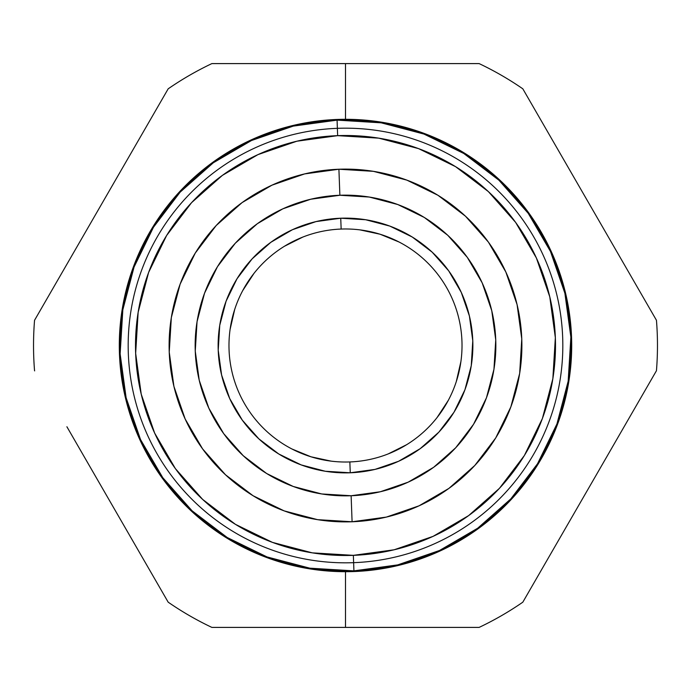 <?xml version="1.0" encoding="UTF-8"?>
<svg xmlns="http://www.w3.org/2000/svg" width="691" height="691" viewBox="0 0 691 691"><rect width="100%" height="100%" fill="white"/><g stroke="black" fill="none" stroke-linecap="round" stroke-linejoin="round"><path stroke-width="1.04" d="M337.649 135.652A209.995 209.995 0 0 1 555.348 337.649A209.995 209.995 0 0 1 353.351 555.348L353.628 562.673A217.32 217.32 0 0 0 562.673 337.372A217.32 217.32 0 0 0 337.372 128.327L337.649 135.652L378.737 138.148L418.556 148.617L455.559 166.652L488.338 191.562L515.624 222.39L536.371 257.942L549.786 296.862L555.348 337.649L552.852 378.737L542.383 418.556L524.348 455.559L499.438 488.338L468.61 515.624L433.058 536.371L394.138 549.786L353.351 555.348L312.263 552.852L272.444 542.383L235.441 524.348L202.662 499.438L175.376 468.61L154.629 433.058L141.214 394.138L135.652 353.351L138.148 312.263L148.617 272.444L166.652 235.441L191.562 202.662L222.39 175.376L257.942 154.629L296.862 141.214L337.649 135.652L337.372 128.327A217.32 217.32 0 0 1 562.673 337.372A217.32 217.32 0 0 1 353.628 562.673L353.93 570.861A225.525 225.525 0 0 0 570.861 337.07A225.525 225.525 0 0 0 337.07 120.139A225.525 225.525 0 0 1 570.861 337.07A225.525 225.525 0 0 1 353.93 570.861L353.628 562.673A217.32 217.32 0 0 1 128.327 353.628A217.32 217.32 0 0 1 337.372 128.327L337.07 120.139L337.372 128.327A217.32 217.32 0 0 0 128.327 353.628A217.32 217.32 0 0 0 353.628 562.673L353.351 555.348A209.995 209.995 0 0 1 135.652 353.351A209.995 209.995 0 0 1 337.649 135.652M349.853 461.942A116.52 116.52 0 0 1 229.058 349.853A116.52 116.52 0 0 1 341.147 229.058A116.52 116.52 0 0 0 229.058 349.853A116.52 116.52 0 0 0 349.853 461.942L350.259 472.782A127.369 127.369 0 0 1 218.218 350.259A127.369 127.369 0 0 1 340.741 218.218L341.147 229.058L340.741 218.218L316.003 221.595L292.397 229.732L270.829 242.316L252.129 258.866L237.022 278.749L226.087 301.19L219.738 325.34L218.218 350.259L221.595 374.997L229.732 398.603L242.316 420.171L258.866 438.871L278.749 453.978L301.19 464.913L325.34 471.262L350.259 472.782L374.997 469.405L398.603 461.268L420.171 448.684L438.871 432.134L453.978 412.251L464.913 389.81L471.262 365.66L472.782 340.741L469.405 316.003L461.268 292.397L448.684 270.829L432.134 252.129L412.251 237.022L389.81 226.087L365.66 219.738L340.741 218.218A127.369 127.369 0 0 1 472.782 340.741A127.369 127.369 0 0 1 350.259 472.782L349.853 461.942A116.52 116.52 0 0 0 461.942 341.147A116.52 116.52 0 0 0 341.147 229.058A116.52 116.52 0 0 1 461.942 341.147A116.52 116.52 0 0 1 349.853 461.942M338.91 169.235L339.877 195.259A150.344 150.344 0 0 1 495.741 339.877A150.344 150.344 0 0 1 351.123 495.741L352.09 521.765A176.386 176.386 0 0 0 521.765 338.91A176.386 176.386 0 0 0 338.91 169.235L304.645 173.907L271.952 185.179L242.092 202.601L216.197 225.525L195.277 253.053L180.126 284.139L171.333 317.584L169.235 352.09L173.907 386.355L185.179 419.048L202.601 448.908L225.525 474.803L253.053 495.723L284.139 510.874L317.584 519.667L352.09 521.765L386.355 517.093L419.048 505.821L448.908 488.399L474.803 465.475L495.723 437.947L510.874 406.861L519.667 373.416L521.765 338.91L517.093 304.645L505.821 271.952L488.399 242.092L465.475 216.197L437.947 195.277L406.861 180.126L373.416 171.333L338.91 169.235A176.386 176.386 0 0 0 169.235 352.09A176.386 176.386 0 0 0 352.09 521.765L351.123 495.741A150.344 150.344 0 0 1 195.259 351.123A150.344 150.344 0 0 1 339.877 195.259L338.91 169.235M379.609 627.402L345.5 627.402L345.5 571.699A226.199 226.199 0 0 1 119.301 345.5A226.199 226.199 0 0 1 345.5 119.301L345.5 119.975L345.5 119.301A226.199 226.199 0 0 1 571.699 345.5A226.199 226.199 0 0 1 345.5 571.699A226.199 226.199 0 0 0 571.699 345.5A226.199 226.199 0 0 0 345.5 119.301L345.5 63.598L345.5 119.301A226.199 226.199 0 0 0 119.301 345.5A226.199 226.199 0 0 0 345.5 571.699L345.5 627.402L479.131 627.402A311.969 311.969 0 0 0 522.819 602.181L656.45 370.721A311.969 311.969 0 0 0 656.45 320.279L522.819 88.819A311.969 311.969 0 0 0 479.131 63.598L379.609 63.598M495.741 339.791L493.953 369.296L486.455 397.8L473.542 424.3L455.715 447.759L433.646 467.297L408.191 482.154L380.326 491.759L351.123 495.741L321.704 493.953L293.2 486.455L266.7 473.542L243.241 455.715L223.703 433.646L208.846 408.191L199.241 380.326L195.259 351.123L197.047 321.704L204.545 293.2L217.458 266.7L235.285 243.241L257.354 223.703L282.809 208.846L310.674 199.241L339.877 195.259L369.296 197.047L397.8 204.545L424.3 217.458L447.759 235.285L467.297 257.354L482.154 282.809L491.759 310.674L495.741 339.877M388.23 453.901L406.558 444.736M437.049 417.58L448.26 400.435M456.293 381.579L460.897 361.609M398.975 241.98L380.015 234.206L359.985 229.887M302.77 237.099L284.442 246.264M253.951 273.42L242.74 290.565M234.707 309.421L230.103 329.391M292.025 449.02L310.985 456.794L331.015 461.113M589.052 203.534L590.261 205.633M590.261 485.367L589.052 487.466M101.948 487.466L100.739 485.367M100.739 205.633L101.948 203.534M555.849 146.026L589.751 204.752M398.292 63.598L413.313 63.598M623.42 427.928L589.518 486.654M614.938 248.38L623.662 263.496M656.329 320.063L656.45 320.279A311.969 311.969 0 0 1 656.45 370.721L522.819 602.181A311.969 311.969 0 0 1 479.131 627.402L478.915 627.402M594.502 212.983L606.914 234.482M413.304 627.402L398.292 627.402M564.331 530.282L555.607 545.398M584.759 494.886L572.355 516.384M135.151 544.974L101.249 486.248M296.292 627.402L277.782 627.402M479.131 627.402L311.278 627.402M67.58 263.072L101.482 204.346M76.062 442.62L67.338 427.504M34.645 370.886L34.55 370.721A311.969 311.969 0 0 1 34.55 320.279L168.181 88.819L34.55 320.279A311.969 311.969 0 0 0 34.55 370.721M96.498 478.008L84.086 456.518M311.278 63.598L479.131 63.598A311.969 311.969 0 0 1 522.819 88.819L656.45 320.279M277.782 63.598L296.292 63.598M126.669 160.718L135.393 145.611M168.086 88.984L168.181 88.819A311.969 311.969 0 0 1 211.869 63.598L345.5 63.598L211.869 63.598A311.969 311.969 0 0 0 168.181 88.819M106.241 196.114L118.645 174.624M345.5 627.402L211.869 627.402L345.5 627.402M168.181 602.181L66.897 426.753L168.181 602.181A311.969 311.969 0 0 0 211.869 627.402A311.969 311.969 0 0 1 168.181 602.181M353.93 570.861A225.525 225.525 0 0 1 120.139 353.93A225.525 225.525 0 0 1 337.07 120.139A225.525 225.525 0 0 0 120.139 353.93A225.525 225.525 0 0 0 353.93 570.861L397.731 564.893L439.528 550.485L477.654 528.244M337.07 120.139L293.269 126.108L251.472 140.515L213.346 162.756M213.286 162.8L180.178 192.107L153.471 227.235M153.437 227.304L134.063 267.046L122.825 309.801L120.13 353.852M120.139 353.93L126.108 397.731L140.515 439.528L162.756 477.654M162.8 477.714L192.107 510.822L227.235 537.529M227.304 537.563L267.046 556.937L309.801 568.175L353.852 570.87M477.714 528.2L510.822 498.893L537.529 463.765M537.563 463.696L556.937 423.954L568.175 381.199L570.87 337.148M570.861 337.07L564.893 293.269L550.485 251.472L528.244 213.346M528.2 213.286L498.893 180.178L463.765 153.471M463.696 153.437L423.954 134.063L381.199 122.825L337.148 120.13"/></g></svg>
